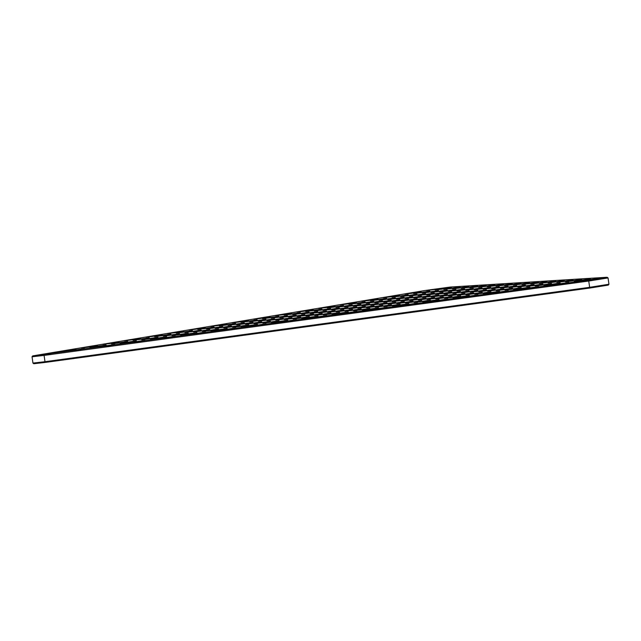 <?xml version="1.0" encoding="UTF-8"?>
<svg xmlns="http://www.w3.org/2000/svg" width="641" height="641" viewBox="0 0 641 641"><rect width="100%" height="100%" fill="white"/><g stroke="black" fill="none" stroke-linecap="round" stroke-linejoin="round"><path stroke-width="0.96" d="M450.222 287.056L606.61 277.281L601.667 278.354L32.691 355.907L425.263 290.469L450.222 287.056M32.691 355.907L32.05 356.773L43.917 355.435L588.75 281.03L589.64 287.328L608.95 284.243L608.053 277.93L607.195 277.289M588.823 280.245L588.75 281.03L608.053 277.938M438.612 289.019L442.723 288.065L426.497 290.533L438.612 289.019M412.828 295.108L416.946 294.163L400.713 296.631L412.828 295.108M404.142 295.653L408.253 294.708L392.028 297.176L404.142 295.653M425.72 292.064L429.831 291.11L413.605 293.578L425.72 292.064M417.035 292.608L421.145 291.655L404.92 294.123L417.035 292.608M447.298 288.474L451.416 287.521L435.191 289.988L447.298 288.474M434.406 291.519L438.524 290.573L422.299 293.041L434.406 291.519M464.677 287.384L468.795 286.439L452.562 288.907L464.677 287.384M473.362 286.848L477.481 285.894L461.256 288.362L473.362 286.848M443.099 290.974L447.21 290.028L430.984 292.496L443.099 290.974M395.449 296.198L399.567 295.245L383.342 297.712L395.449 296.198M455.991 287.929L460.102 286.984L443.876 289.452L455.991 287.929M373.871 299.788L377.99 298.834L361.756 301.302L373.871 299.788M352.294 303.377L356.404 302.424L340.179 304.892L352.294 303.377M382.557 299.243L386.675 298.297L370.45 300.765L382.557 299.243M460.759 294.355L464.869 293.41L448.644 295.878L460.759 294.355M491.022 290.221L495.14 289.275L478.907 291.743L491.022 290.221M482.336 290.766L486.447 289.82L470.222 292.288L482.336 290.766M452.065 294.9L456.184 293.947L439.95 296.414L452.065 294.9M248.876 323.288L252.987 322.343L236.761 324.811L248.876 323.288M218.605 327.423L222.723 326.477L206.49 328.945L218.605 327.423M270.454 319.699L274.572 318.753L258.339 321.221L270.454 319.699M240.191 323.833L244.301 322.88L228.076 325.348L240.191 323.833M257.562 322.744L261.68 321.798L245.455 324.266L257.562 322.744M227.299 326.878L231.409 325.932L215.184 328.4L227.299 326.878M439.173 297.945L443.292 296.999L427.066 299.467L439.173 297.945M469.444 293.81L473.555 292.865L457.329 295.333L469.444 293.81M330.716 306.967L334.826 306.021L318.601 308.489L330.716 306.967M482.056 286.303L486.166 285.349L469.941 287.817L482.056 286.303M279.147 319.154L283.258 318.208L267.033 320.676L279.147 319.154M430.488 298.49L434.598 297.544L418.373 300.012L430.488 298.49M361.26 307.303L365.378 306.35L349.145 308.818L361.26 307.303M465.238 296.318L469.356 295.365L453.131 297.833L465.238 296.318M223.092 329.386L227.202 328.432L210.977 330.9L223.092 329.386M192.821 333.52L196.939 332.567L180.714 335.035L192.821 333.52M434.975 300.453L439.085 299.499L422.86 301.967L434.975 300.453M322.303 311.975L326.421 311.029L310.188 313.497L322.303 311.975M456.552 296.863L460.663 295.91L444.437 298.377L456.552 296.863M205.713 330.468L209.831 329.522L193.606 331.99L205.713 330.468M214.406 329.931L218.517 328.977L202.292 331.445L214.406 329.931M413.389 304.042L417.507 303.089L401.282 305.557L413.389 304.042M443.66 299.908L447.771 298.962L431.545 301.43L443.66 299.908M447.867 297.408L451.977 296.454L435.752 298.922L447.867 297.408M300.725 315.564L304.836 314.619L288.61 317.087L300.725 315.564M512.608 286.631L516.718 285.686L500.493 288.154L512.608 286.631M235.984 326.341L240.095 325.388L223.869 327.855L235.984 326.341M261.768 320.244L265.879 319.29L249.653 321.758L261.768 320.244M231.497 324.378L235.616 323.425L219.382 325.892L231.497 324.378M201.514 332.975L205.625 332.022L189.399 334.49L201.514 332.975M426.281 300.998L430.399 300.044L414.174 302.512L426.281 300.998M209.919 327.968L214.03 327.014L197.805 329.482L209.919 327.968M421.522 294.564L425.632 293.618L409.407 296.086L421.522 294.564M400.216 302.624L404.335 301.671L388.101 304.138L400.216 302.624M369.953 306.759L374.064 305.805L357.838 308.273L369.953 306.759M421.802 299.035L425.912 298.081L409.687 300.549L421.802 299.035M391.531 303.169L395.641 302.215L379.416 304.683L391.531 303.169M451.785 290.437L455.903 289.484L439.67 291.951L451.785 290.437M473.651 291.31L477.761 290.357L461.536 292.825L473.651 291.31M244.67 325.796L248.788 324.843L232.563 327.311L244.67 325.796M330.996 311.43L335.107 310.484L318.881 312.952L330.996 311.43M478.13 293.274L482.248 292.32L466.023 294.788L478.13 293.274M413.108 299.579L417.227 298.626L400.994 301.094L413.108 299.579M309.411 315.019L313.529 314.074L297.296 316.542L309.411 315.019M503.914 287.176L508.033 286.231L491.799 288.69L503.914 287.176M231.778 328.841L235.896 327.896L219.671 330.363L231.778 328.841M391.25 298.698L395.361 297.753L379.135 300.22L391.25 298.698M360.979 302.832L365.098 301.887L348.864 304.355L360.979 302.832M339.682 310.893L343.792 309.94L327.567 312.407L339.682 310.893M322.583 316.438L326.702 315.492L310.476 317.96L322.583 316.438M253.363 325.251L257.474 324.298L241.248 326.766L253.363 325.251M348.367 310.348L352.486 309.395L336.261 311.863L348.367 310.348M404.703 304.587L408.814 303.634L392.588 306.102L404.703 304.587M292.04 316.109L296.15 315.164L279.925 317.624L292.04 316.109M417.595 301.534L421.706 300.589L405.481 303.057L417.595 301.534M352.854 312.311L356.965 311.358L340.74 313.826L352.854 312.311M266.255 322.207L270.366 321.253L254.14 323.721L266.255 322.207M408.91 302.079L413.02 301.134L396.795 303.602L408.91 302.079M197.027 331.012L201.138 330.067L184.912 332.535L197.027 331.012M443.38 295.445L447.49 294.491L431.265 296.959L443.38 295.445M292.32 320.572L296.43 319.627L280.205 322.094L292.32 320.572M287.833 318.617L291.943 317.664L275.718 320.131L287.833 318.617M499.716 289.684L503.826 288.73L487.601 291.198L499.716 289.684M344.169 312.848L348.279 311.903L332.054 314.37L344.169 312.848M313.898 316.983L318.008 316.037L301.783 318.505L313.898 316.983M335.475 313.393L339.594 312.447L323.368 314.915L335.475 313.393M283.626 321.117L287.745 320.171L271.52 322.639L283.626 321.117M305.212 317.527L309.323 316.582L293.097 319.05L305.212 317.527M374.432 308.722L378.551 307.768L362.325 310.236L374.432 308.722M365.747 309.258L369.857 308.313L353.632 310.781L365.747 309.258M274.941 321.662L279.051 320.708L262.826 323.176L274.941 321.662M486.823 292.729L490.934 291.775L474.709 294.243L486.823 292.729M396.018 305.124L400.128 304.179L383.903 306.646L396.018 305.124M352.574 307.84L356.684 306.895L340.459 309.363L352.574 307.84M357.061 309.803L361.171 308.858L344.946 311.326L357.061 309.803M382.845 303.706L386.956 302.76L370.73 305.228L382.845 303.706M326.79 313.938L330.9 312.984L314.675 315.452L326.79 313.938M184.135 334.057L188.246 333.112L172.02 335.58L184.135 334.057M274.66 317.199L278.771 316.245L262.546 318.713L274.66 317.199M283.346 316.654L287.464 315.701L271.231 318.168L283.346 316.654M287.553 314.146L291.663 313.201L275.438 315.668L287.553 314.146M516.806 284.131L520.925 283.178L504.691 285.646L516.806 284.131M473.931 295.773L478.042 294.828L461.816 297.296L473.931 295.773M490.742 285.758L494.86 284.804L478.627 287.272L490.742 285.758M265.975 317.736L270.085 316.79L253.86 319.258L265.975 317.736M179.648 332.102L183.767 331.149L167.533 333.616L179.648 332.102M171.243 337.11L175.354 336.156L159.128 338.624L171.243 337.11M158.071 335.692L162.181 334.738L145.956 337.206L158.071 335.692M499.435 285.213L503.546 284.267L487.32 286.735L499.435 285.213M244.389 321.325L248.508 320.38L232.274 322.848L244.389 321.325M262.049 324.707L266.159 323.761L249.934 326.229L262.049 324.707M318.104 314.483L322.215 313.529L305.989 315.997L318.104 314.483M464.957 291.855L469.076 290.902L452.842 293.37L464.957 291.855M495.229 287.721L499.339 286.767L483.114 289.235L495.229 287.721M542.871 282.497L546.989 281.551L530.756 284.019L542.871 282.497M521.293 286.086L525.404 285.141L509.178 287.609L521.293 286.086M551.564 281.96L555.675 281.006L539.45 283.474L551.564 281.96M378.639 306.214L382.749 305.26L366.524 307.728L378.639 306.214M477.849 288.803L481.968 287.857L465.735 290.325L477.849 288.803M387.324 305.669L391.443 304.723L375.217 307.191L387.324 305.669M296.519 318.072L300.637 317.119L284.412 319.587L296.519 318.072M309.13 310.556L313.249 309.611L297.015 312.079L309.13 310.556M188.342 331.557L192.452 330.604L176.227 333.072L188.342 331.557M296.238 313.601L300.357 312.656L284.123 315.124L296.238 313.601M486.543 288.266L490.653 287.312L474.428 289.78L486.543 288.266M383.126 308.177L387.236 307.223L371.011 309.691L383.126 308.177M253.083 320.788L257.193 319.835L240.968 322.303L253.083 320.788M508.121 284.668L512.231 283.723L496.006 286.19L508.121 284.668M560.25 281.415L564.36 280.462L548.135 282.929L560.25 281.415M529.979 285.549L534.097 284.596L517.872 287.064L529.979 285.549M456.272 292.392L460.382 291.447L444.157 293.915L456.272 292.392M136.493 339.281L140.603 338.328L124.378 340.796L136.493 339.281M166.756 335.147L170.875 334.193L154.649 336.661L166.756 335.147M469.164 289.347L473.274 288.402L457.049 290.87L469.164 289.347M304.932 313.064L309.042 312.111L292.817 314.579L304.932 313.064M317.824 310.012L321.934 309.066L305.709 311.534L317.824 310.012M378.358 301.751L382.469 300.797L366.243 303.265L378.358 301.751M71.752 350.05L75.862 349.105L59.637 351.572L71.752 350.05M102.015 345.916L106.134 344.97L89.908 347.438L102.015 345.916M374.152 304.251L378.27 303.305L362.037 305.773L374.152 304.251M162.558 337.655L166.668 336.701L150.443 339.169L162.558 337.655M93.33 346.46L97.44 345.515L81.215 347.983L93.33 346.46M399.936 298.161L404.054 297.208L387.821 299.676L399.936 298.161M387.044 301.206L391.162 300.252L374.929 302.72L387.044 301.206M365.466 304.796L369.577 303.842L353.351 306.31L365.466 304.796M395.737 300.661L399.848 299.716L383.622 302.183L395.737 300.661M517.087 288.594L521.205 287.649L504.98 290.117L517.087 288.594M547.358 284.46L551.468 283.514L535.243 285.982L547.358 284.46M408.629 297.616L412.74 296.663L396.515 299.131L408.629 297.616M123.601 342.326L127.711 341.381L111.486 343.848L123.601 342.326M577.629 280.325L581.74 279.38L565.514 281.848L577.629 280.325M495.509 292.184L499.619 291.238L483.394 293.706L495.509 292.184M525.78 288.049L529.891 287.104L513.665 289.572L525.78 288.049M153.864 338.192L157.982 337.246L141.757 339.714L153.864 338.192M556.043 283.915L560.162 282.969L543.937 285.437L556.043 283.915M586.315 279.788L590.425 278.835L574.2 281.303L586.315 279.788M132.286 341.781L136.397 340.836L120.171 343.304L132.286 341.781M430.207 294.027L434.318 293.073L418.092 295.541L430.207 294.027M460.478 289.892L464.589 288.939L448.363 291.407L460.478 289.892M438.893 293.482L443.011 292.528L426.778 294.996L438.893 293.482M417.315 297.071L421.425 296.126L405.2 298.594L417.315 297.071M447.586 292.937L451.697 291.992L435.471 294.459L447.586 292.937M426.001 296.527L430.119 295.581L413.886 298.049L426.001 296.527M356.781 305.34L360.891 304.387L344.666 306.855L356.781 305.34M335.195 308.93L339.313 307.976L323.08 310.444L335.195 308.93M326.509 309.475L330.62 308.521L314.394 310.989L326.509 309.475M222.812 324.923L226.922 323.969L210.697 326.437L222.812 324.923M348.087 305.885L352.205 304.932L335.972 307.4L348.087 305.885M201.234 328.512L205.344 327.559L189.119 330.027L201.234 328.512M313.617 312.52L317.728 311.566L301.502 314.034L313.617 312.52M343.888 308.385L347.999 307.44L331.774 309.907L343.888 308.385M114.907 342.871L119.026 341.917L102.8 344.385L114.907 342.871M145.178 338.736L149.289 337.791L133.064 340.259L145.178 338.736M175.45 334.602L179.56 333.657L163.335 336.124L175.45 334.602M50.166 353.64L54.285 352.694L38.059 355.162L50.166 353.64M564.737 283.378L568.847 282.425L552.622 284.892L564.737 283.378M369.673 302.288L373.783 301.342L357.558 303.81L369.673 302.288M339.401 306.422L343.512 305.477L327.287 307.944L339.401 306.422M595 279.244L599.119 278.29L582.893 280.758L595 279.244M110.709 345.371L114.819 344.425L98.594 346.893L110.709 345.371M140.972 341.244L145.09 340.291L128.865 342.759L140.972 341.244M404.423 300.116L408.533 299.171L392.308 301.639L404.423 300.116M434.694 295.99L438.805 295.036L422.579 297.504L434.694 295.99M525.5 283.586L529.61 282.633L513.385 285.101L525.5 283.586M534.185 283.042L538.296 282.096L522.07 284.564L534.185 283.042M508.401 289.139L512.512 288.186L496.286 290.653L508.401 289.139M538.672 285.005L542.783 284.051L526.557 286.519L538.672 285.005M568.936 280.87L573.054 279.925L556.829 282.393L568.936 280.87M504.195 291.639L508.313 290.694L492.088 293.161L504.195 291.639M534.466 287.505L538.576 286.559L522.351 289.027L534.466 287.505M80.437 349.505L84.548 348.56L68.323 351.028L80.437 349.505M608.95 284.243L608.309 285.093L589.928 288.033L589.64 287.328L44.806 361.732L32.947 363.078L32.05 356.773M589.928 288.033L45.094 362.437L33.805 363.719L32.947 363.078M43.989 354.641L45.094 362.437"/></g></svg>

